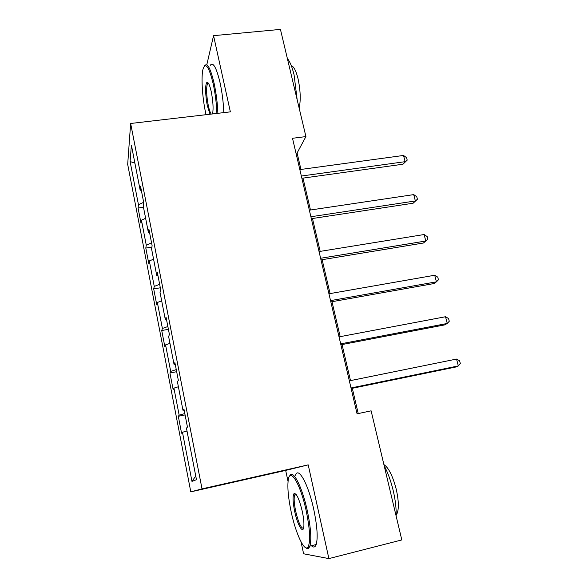 <?xml version="1.0" encoding="UTF-8"?>
<svg xmlns="http://www.w3.org/2000/svg" width="588" height="588" viewBox="0 0 588 588"><rect width="100%" height="100%" fill="white"/><g stroke="black" fill="none" stroke-linecap="round" stroke-linejoin="round"><path stroke-width="0.88" d="M301.041 541.864L303.606 553.793L328.89 558.6L308.215 464.865L285.672 470.407L288.054 481.484M285.672 470.407L190.799 491.862L127.684 164.353L130.646 123.48L202.029 488.863L190.799 491.862M130.095 161.509L138.452 204.705L138.07 208.012L141.024 223.322L141.443 220.169L146.272 245.159L145.802 248.055L148.815 263.667L149.323 260.925L154.254 286.407L153.689 288.892L156.768 304.804L157.363 302.489L162.391 328.479L161.729 330.522L164.868 346.758L165.566 344.877L170.689 371.388L169.932 372.983L173.137 389.543L173.93 388.131L179.164 415.179L178.304 416.297L181.567 433.194L182.464 432.261L191.967 481.388L196.465 479.676L186.44 428.137L187.454 427.086L183.926 408.969L182.956 410.233L177.444 381.884L178.34 380.296L174.886 362.561L174.033 364.354L168.638 336.608L169.417 334.499L166.036 317.138L165.294 319.438L160.01 292.265L160.686 289.663L157.371 272.663L156.739 275.456L151.564 248.834L152.13 245.755L148.889 229.114L148.36 232.363L143.288 206.285L143.751 202.75L140.576 186.447L140.15 190.152L131.389 145.104L130.095 161.509L134.902 163.17M300.953 169.44L297.094 152.998L305.922 136.585L292.501 138.283L357.07 413.82L371.116 410.821L401.81 539.931L328.89 558.6M184.147 410.115L182.956 410.233M179.164 415.179L184.816 413.548M173.93 388.131L178.392 386.75M175.231 364.325L174.033 364.354M170.689 371.388L176.253 369.602M165.566 344.877L169.954 343.377M166.492 319.49L165.294 319.438M162.391 328.479L167.867 326.524M157.363 302.489L161.685 300.858M157.944 275.581L156.739 275.456M154.254 286.407L159.642 284.305M149.323 260.925L153.578 259.183M149.565 232.561L148.36 232.363M146.272 245.159L151.579 242.91M141.443 220.169L145.626 218.317M141.355 190.416L140.15 190.152M138.452 204.705L143.67 202.323M130.646 123.48L230.364 111.86L213.554 35.662L206.792 64.827M213.554 35.662L280.439 29.4L305.922 136.585M308.215 464.865L202.029 488.863M358.239 413.57L352.308 388.3M350.499 380.605L342.047 344.561M340.187 336.652L331.985 301.703M330.081 293.588L322.128 259.69M320.181 251.377L312.471 218.508M310.471 210.004L302.989 178.12M191.967 481.388L195.753 476.023M182.464 432.261L186.999 431.011M295.984 153.145L297.094 152.998M138.07 208.012L143.472 207.248M145.802 248.055L151.88 247.129M153.689 288.892L160.318 287.797M161.729 330.522L168.411 329.339M169.932 372.983L176.665 371.704M178.304 416.297L185.08 414.922M301.872 178.274L402.964 164.214L405.132 161.678L301.35 176.04M403.515 155.452L406.558 157.65L407.212 160.127L405.132 161.678L403.515 155.452L299.836 169.594M407.212 160.127L402.964 164.214M216.899 113.425C216.531 103.613 215.304 93.771 213.209 83.908C208.975 66.657 205.579 61.718 203.022 69.083C200.978 76.896 202.316 97.689 205.697 113.139L206.043 114.689M204.47 65.959C207.226 62.159 210.445 67.987 214.128 83.43C216.237 93.389 217.486 103.348 217.883 113.315M210.048 114.226L207.476 106.207C205.308 96.483 204.999 83.231 207.013 82.445C208.336 82.077 209.747 85.135 211.232 91.603C213.054 100.967 213.517 108.332 212.628 113.69L212.569 113.932M208.321 83.121L207.439 83.739C206.109 88.171 206.41 95.513 208.343 105.774C209.262 109.956 210.232 112.727 211.254 114.087M287.348 58.477C289.891 61.461 292.133 66.914 294.074 74.83L297.175 99.806M291.258 65.591C293.772 66.407 296.029 70.758 298.013 78.63C300.475 90.096 300.865 99.967 299.182 108.243M208.321 83.643L208.306 83.106M210.225 65.371C213.084 61.571 216.369 67.377 220.081 82.79C222.198 92.728 223.433 102.672 223.785 112.624M306.289 511.222C300.417 483.512 289.678 466.402 288.194 480.352C287.334 487.643 288.304 498.036 291.111 511.545C295.529 532.801 304.15 551.919 307.84 547.259C310.67 542.459 310.148 530.45 306.289 511.222M289.619 476.17C292.471 468.173 302.07 486.129 307.362 511.009C310.809 527.73 311.655 539.431 309.898 546.105L308.928 547.942C308.061 548.876 306.987 548.795 305.709 547.693M302.269 511.31C303.687 518.072 304.194 523.283 303.798 526.951C302.974 534.485 297.418 524.716 294.691 511.464C292.795 502.02 292.559 496.081 293.978 493.655C296.433 492.913 299.189 498.8 302.269 511.31M295.808 494.067L294.588 495.133C293.75 498.22 294.125 503.593 295.698 511.266C298.461 522.783 301.071 528.45 303.518 528.274M384.17 465.711C387.793 472.465 390.792 480.697 393.166 490.421C395.445 500.175 396.422 508.679 396.114 515.948M383.898 464.571C388.602 467.651 392.71 475.854 396.224 489.194C398.811 500.829 399.024 509.098 396.878 513.993L396.15 515.037M295.161 495L294.985 493.442M295.477 475.302C298.234 466.108 308.318 483.975 313.764 509.473C317.226 526.157 318.034 537.844 316.19 544.532C315.131 547.391 313.536 547.788 311.405 545.73M311.339 218.677L413.099 203.235L415.363 200.956L310.89 216.751M413.717 194.613L416.76 196.723L417.421 199.259L415.363 200.956L413.717 194.613L309.347 210.173M417.421 199.259L413.099 203.235M320.997 259.881L423.433 243.013L425.8 241.006L320.622 258.272M424.11 234.531L427.16 236.56L427.836 239.14L425.8 241.006L424.11 234.531L319.049 251.561M330.846 301.909L433.966 283.556L436.428 281.828L330.544 300.63M434.716 275.235L437.766 277.161L438.45 279.792L436.428 281.828L434.716 275.235L328.942 293.787M340.893 344.781L444.704 324.892L447.277 323.459L340.68 343.855M445.52 316.734L448.57 318.564L449.276 321.246L447.277 323.459L445.52 316.734L339.041 336.873M351.146 388.536L455.656 367.044L458.339 365.92L351.014 387.97M456.553 359.062L459.595 360.789L460.316 363.524L458.339 365.92L456.553 359.062L349.346 380.84M207.439 83.739L208.637 83.614M207.909 83.18L207.013 82.445M316.19 544.532L309.898 546.105M294.588 495.133L296.345 494.721M396.172 514.162L396.878 513.993M295.029 494.324L293.978 493.655M307.84 547.259L308.928 547.942"/></g></svg>
